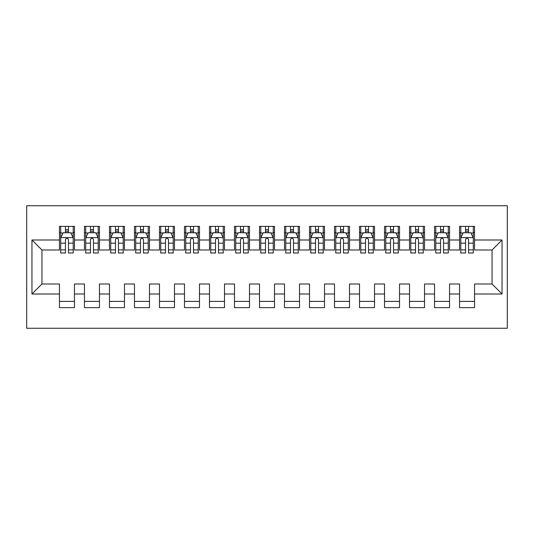 <?xml version="1.0" encoding="UTF-8"?>
<svg xmlns="http://www.w3.org/2000/svg" width="534" height="534" viewBox="0 0 534 534"><rect width="100%" height="100%" fill="white"/><g stroke="black" fill="none" stroke-linecap="round" stroke-linejoin="round"><path stroke-width="0.8" d="M26.7 328.263L507.3 328.263L507.3 205.737L26.7 205.737L26.7 328.263M31.953 294.007L31.953 239.993L59.454 239.993L59.454 249.999L41.952 249.999L41.952 284.001L31.953 294.007L59.454 294.007L59.454 307.631L74.46 307.631L74.46 294.007L84.459 294.007L84.459 307.631L99.464 307.631L99.464 294.007L109.47 294.007L109.47 307.631L124.469 307.631L124.469 294.007L134.475 294.007L134.475 307.631L149.473 307.631L149.473 294.007L159.479 294.007L159.479 307.631L174.478 307.631L174.478 294.007L184.484 294.007L184.484 307.631L199.489 307.631L199.489 294.007L209.488 294.007L209.488 307.631L224.494 307.631L224.494 294.007L234.493 294.007L234.493 307.631L249.498 307.631L249.498 294.007L259.497 294.007L259.497 307.631L274.503 307.631L274.503 294.007L284.502 294.007L284.502 307.631L299.507 307.631L299.507 294.007L309.506 294.007L309.506 307.631L324.512 307.631L324.512 294.007L334.511 294.007L334.511 307.631L349.516 307.631L349.516 294.007L359.522 294.007L359.522 307.631L374.521 307.631L374.521 294.007L384.527 294.007L384.527 307.631L399.525 307.631L399.525 294.007L409.531 294.007L409.531 307.631L424.53 307.631L424.53 294.007L434.536 294.007L434.536 307.631L449.541 307.631L449.541 294.007L459.54 294.007L459.54 307.631L474.546 307.631L474.546 284.001L492.048 284.001L492.048 249.999L474.546 249.999L474.546 239.993L502.047 239.993L502.047 294.007L474.546 294.007M474.546 239.993L474.546 226.369L459.54 226.369L459.54 239.993L449.541 239.993L449.541 226.369L434.536 226.369L434.536 239.993L424.53 239.993L424.53 226.369L409.531 226.369L409.531 239.993L399.525 239.993L399.525 226.369L384.527 226.369L384.527 239.993L374.521 239.993L374.521 226.369L359.522 226.369L359.522 239.993L349.516 239.993L349.516 226.369L334.511 226.369L334.511 239.993L324.512 239.993L324.512 226.369L309.506 226.369L309.506 239.993L299.507 239.993L299.507 226.369L284.502 226.369L284.502 239.993L274.503 239.993L274.503 226.369L259.497 226.369L259.497 239.993L249.498 239.993L249.498 226.369L234.493 226.369L234.493 239.993L224.494 239.993L224.494 226.369L209.488 226.369L209.488 239.993L199.489 239.993L199.489 226.369L184.484 226.369L184.484 239.993L174.478 239.993L174.478 226.369L159.479 226.369L159.479 239.993L149.473 239.993L149.473 226.369L134.475 226.369L134.475 239.993L124.469 239.993L124.469 226.369L109.47 226.369L109.47 239.993L99.464 239.993L99.464 226.369L84.459 226.369L84.459 239.993L74.46 239.993L74.46 226.369L59.454 226.369L59.454 239.993M449.541 294.007L449.541 284.001L459.54 284.001L459.54 294.007M502.047 239.993L492.048 249.999M424.53 294.007L424.53 284.001L434.536 284.001L434.536 294.007M459.54 239.993L459.54 249.999L449.541 249.999L449.541 239.993M399.525 294.007L399.525 284.001L409.531 284.001L409.531 294.007M434.536 239.993L434.536 249.999L424.53 249.999L424.53 239.993M374.521 294.007L374.521 284.001L384.527 284.001L384.527 294.007M409.531 239.993L409.531 249.999L399.525 249.999L399.525 239.993M349.516 294.007L349.516 284.001L359.522 284.001L359.522 294.007M384.527 239.993L384.527 249.999L374.521 249.999L374.521 239.993M324.512 294.007L324.512 284.001L334.511 284.001L334.511 294.007M359.522 239.993L359.522 249.999L349.516 249.999L349.516 239.993M299.507 294.007L299.507 284.001L309.506 284.001L309.506 294.007M334.511 239.993L334.511 249.999L324.512 249.999L324.512 239.993M274.503 294.007L274.503 284.001L284.502 284.001L284.502 294.007M309.506 239.993L309.506 249.999L299.507 249.999L299.507 239.993M249.498 294.007L249.498 284.001L259.497 284.001L259.497 294.007M284.502 239.993L284.502 249.999L274.503 249.999L274.503 239.993M224.494 294.007L224.494 284.001L234.493 284.001L234.493 294.007M259.497 239.993L259.497 249.999L249.498 249.999L249.498 239.993M199.489 294.007L199.489 284.001L209.488 284.001L209.488 294.007M234.493 239.993L234.493 249.999L224.494 249.999L224.494 239.993M174.478 294.007L174.478 284.001L184.484 284.001L184.484 294.007M209.488 239.993L209.488 249.999L199.489 249.999L199.489 239.993M149.473 294.007L149.473 284.001L159.479 284.001L159.479 294.007M184.484 239.993L184.484 249.999L174.478 249.999L174.478 239.993M124.469 294.007L124.469 284.001L134.475 284.001L134.475 294.007M159.479 239.993L159.479 249.999L149.473 249.999L149.473 239.993M99.464 294.007L99.464 284.001L109.47 284.001L109.47 294.007M134.475 239.993L134.475 249.999L124.469 249.999L124.469 239.993M74.46 294.007L74.46 284.001L84.459 284.001L84.459 294.007M109.47 239.993L109.47 249.999L99.464 249.999L99.464 239.993M41.952 284.001L59.454 284.001L59.454 294.007M84.459 239.993L84.459 249.999L74.46 249.999L74.46 239.993M459.54 232.617L460.789 232.617M465.541 232.617L468.545 232.617M473.291 232.617L474.546 232.617M434.536 232.617L435.784 232.617M440.537 232.617L443.534 232.617M448.286 232.617L449.541 232.617M409.531 232.617L410.779 232.617M415.532 232.617L418.529 232.617M423.282 232.617L424.53 232.617M384.527 232.617L385.775 232.617M390.528 232.617L393.525 232.617M398.277 232.617L399.525 232.617M359.522 232.617L360.77 232.617M365.523 232.617L368.52 232.617M373.273 232.617L374.521 232.617M334.511 232.617L335.766 232.617M340.518 232.617L343.516 232.617M348.268 232.617L349.516 232.617M309.506 232.617L310.761 232.617M315.507 232.617L318.511 232.617M323.264 232.617L324.512 232.617M284.502 232.617L285.757 232.617M290.503 232.617L293.506 232.617M298.259 232.617L299.507 232.617M259.497 232.617L260.746 232.617M265.498 232.617L268.502 232.617M273.254 232.617L274.503 232.617M234.493 232.617L235.741 232.617M240.494 232.617L243.497 232.617M248.243 232.617L249.498 232.617M209.488 232.617L210.736 232.617M215.489 232.617L218.493 232.617M223.239 232.617L224.494 232.617M184.484 232.617L185.732 232.617M190.484 232.617L193.482 232.617M198.234 232.617L199.489 232.617M159.479 232.617L160.727 232.617M165.48 232.617L168.477 232.617M173.23 232.617L174.478 232.617M134.475 232.617L135.723 232.617M140.475 232.617L143.472 232.617M148.225 232.617L149.473 232.617M109.47 232.617L110.718 232.617M115.471 232.617L118.468 232.617M123.22 232.617L124.469 232.617M84.459 232.617L85.714 232.617M90.466 232.617L93.463 232.617M98.216 232.617L99.464 232.617M59.454 232.617L60.709 232.617M65.455 232.617L68.459 232.617M73.211 232.617L74.46 232.617M59.454 301.383L74.46 301.383M84.459 301.383L99.464 301.383M109.47 301.383L124.469 301.383M134.475 301.383L149.473 301.383M159.479 301.383L174.478 301.383M184.484 301.383L199.489 301.383M209.488 301.383L224.494 301.383M234.493 301.383L249.498 301.383M259.497 301.383L274.503 301.383M284.502 301.383L299.507 301.383M309.506 301.383L324.512 301.383M334.511 301.383L349.516 301.383M359.522 301.383L374.521 301.383M384.527 301.383L399.525 301.383M409.531 301.383L424.53 301.383M434.536 301.383L449.541 301.383M459.54 301.383L474.546 301.383M31.953 239.993L41.952 249.999M492.048 284.001L502.047 294.007M68.459 229.62L65.455 229.62M73.211 249.865L68.459 249.865L68.459 252.996L73.211 252.996L73.211 237.743L70.708 232.744L63.206 232.744L60.709 237.743L60.709 252.996L65.455 252.996L65.455 249.865L60.709 249.865M60.709 237.743L60.709 226.369M73.211 237.743L73.211 226.369M65.455 232.744L65.455 226.369M68.459 226.369L68.459 232.744M68.459 249.865L68.459 239.619C67.458 237.69 66.456 237.69 65.455 239.619L65.455 249.865M93.463 229.62L90.466 229.62M98.216 249.865L93.463 249.865L93.463 252.996L98.216 252.996L98.216 237.743L95.713 232.744L88.21 232.744L85.714 237.743L85.714 252.996L90.466 252.996L90.466 249.865L85.714 249.865M85.714 237.743L85.714 226.369M98.216 237.743L98.216 226.369M90.466 232.744L90.466 226.369M93.463 226.369L93.463 232.744M93.463 249.865L93.463 239.619C92.462 237.69 91.468 237.69 90.466 239.619L90.466 249.865M118.468 229.62L115.471 229.62M123.22 249.865L118.468 249.865L118.468 252.996L123.22 252.996L123.22 237.743L120.717 232.744L113.215 232.744L110.718 237.743L110.718 252.996L115.471 252.996L115.471 249.865L110.718 249.865M110.718 237.743L110.718 226.369M123.22 237.743L123.22 226.369M115.471 232.744L115.471 226.369M118.468 226.369L118.468 232.744M118.468 249.865L118.468 239.619C117.473 237.69 116.472 237.69 115.471 239.619L115.471 249.865M143.472 229.62L140.475 229.62M148.225 249.865L143.472 249.865L143.472 252.996L148.225 252.996L148.225 237.743L145.722 232.744L138.226 232.744L135.723 237.743L135.723 252.996L140.475 252.996L140.475 249.865L135.723 249.865M135.723 237.743L135.723 226.369M148.225 237.743L148.225 226.369M140.475 232.744L140.475 226.369M143.472 226.369L143.472 232.744M143.472 249.865L143.472 239.619C142.478 237.69 141.477 237.69 140.475 239.619L140.475 249.865M168.477 229.62L165.48 229.62M173.23 249.865L168.477 249.865L168.477 252.996L173.23 252.996L173.23 237.743L170.733 232.744L163.23 232.744L160.727 237.743L160.727 252.996L165.48 252.996L165.48 249.865L160.727 249.865M160.727 237.743L160.727 226.369M173.23 237.743L173.23 226.369M165.48 232.744L165.48 226.369M168.477 226.369L168.477 232.744M168.477 249.865L168.477 239.619C167.482 237.69 166.481 237.69 165.48 239.619L165.48 249.865M193.482 229.62L190.484 229.62M198.234 249.865L193.482 249.865L193.482 252.996L198.234 252.996L198.234 237.743L195.738 232.744L188.235 232.744L185.732 237.743L185.732 252.996L190.484 252.996L190.484 249.865L185.732 249.865M185.732 237.743L185.732 226.369M198.234 237.743L198.234 226.369M190.484 232.744L190.484 226.369M193.482 226.369L193.482 232.744M193.482 249.865L193.482 239.619C192.487 237.69 191.486 237.69 190.484 239.619L190.484 249.865M218.493 229.62L215.489 229.62M223.239 249.865L218.493 249.865L218.493 252.996L223.239 252.996L223.239 237.743L220.742 232.744L213.24 232.744L210.736 237.743L210.736 252.996L215.489 252.996L215.489 249.865L210.736 249.865M210.736 237.743L210.736 226.369M223.239 237.743L223.239 226.369M215.489 232.744L215.489 226.369M218.493 226.369L218.493 232.744M218.493 249.865L218.493 239.619C217.492 237.69 216.49 237.69 215.489 239.619L215.489 249.865M243.497 229.62L240.494 229.62M248.243 249.865L243.497 249.865L243.497 252.996L248.243 252.996L248.243 237.743L245.747 232.744L238.244 232.744L235.741 237.743L235.741 252.996L240.494 252.996L240.494 249.865L235.741 249.865M235.741 237.743L235.741 226.369M248.243 237.743L248.243 226.369M240.494 232.744L240.494 226.369M243.497 226.369L243.497 232.744M243.497 249.865L243.497 239.619C242.496 237.69 241.495 237.69 240.494 239.619L240.494 249.865M268.502 229.62L265.498 229.62M273.254 249.865L268.502 249.865L268.502 252.996L273.254 252.996L273.254 237.743L270.751 232.744L263.249 232.744L260.746 237.743L260.746 252.996L265.498 252.996L265.498 249.865L260.746 249.865M260.746 237.743L260.746 226.369M273.254 237.743L273.254 226.369M265.498 232.744L265.498 226.369M268.502 226.369L268.502 232.744M268.502 249.865L268.502 239.619C267.501 237.69 266.499 237.69 265.498 239.619L265.498 249.865M293.506 229.62L290.503 229.62M298.259 249.865L293.506 249.865L293.506 252.996L298.259 252.996L298.259 237.743L295.756 232.744L288.253 232.744L285.757 237.743L285.757 252.996L290.503 252.996L290.503 249.865L285.757 249.865M285.757 237.743L285.757 226.369M298.259 237.743L298.259 226.369M290.503 232.744L290.503 226.369M293.506 226.369L293.506 232.744M293.506 249.865L293.506 239.619C292.505 237.69 291.504 237.69 290.503 239.619L290.503 249.865M318.511 229.62L315.507 229.62M323.264 249.865L318.511 249.865L318.511 252.996L323.264 252.996L323.264 237.743L320.76 232.744L313.258 232.744L310.761 237.743L310.761 252.996L315.507 252.996L315.507 249.865L310.761 249.865M310.761 237.743L310.761 226.369M323.264 237.743L323.264 226.369M315.507 232.744L315.507 226.369M318.511 226.369L318.511 232.744M318.511 249.865L318.511 239.619C317.51 237.69 316.508 237.69 315.507 239.619L315.507 249.865M343.516 229.62L340.518 229.62M348.268 249.865L343.516 249.865L343.516 252.996L348.268 252.996L348.268 237.743L345.765 232.744L338.262 232.744L335.766 237.743L335.766 252.996L340.518 252.996L340.518 249.865L335.766 249.865M335.766 237.743L335.766 226.369M348.268 237.743L348.268 226.369M340.518 232.744L340.518 226.369M343.516 226.369L343.516 232.744M343.516 249.865L343.516 239.619C342.514 237.69 341.52 237.69 340.518 239.619L340.518 249.865M368.52 229.62L365.523 229.62M373.273 249.865L368.52 249.865L368.52 252.996L373.273 252.996L373.273 237.743L370.77 232.744L363.267 232.744L360.77 237.743L360.77 252.996L365.523 252.996L365.523 249.865L360.77 249.865M360.77 237.743L360.77 226.369M373.273 237.743L373.273 226.369M365.523 232.744L365.523 226.369M368.52 226.369L368.52 232.744M368.52 249.865L368.52 239.619C367.526 237.69 366.524 237.69 365.523 239.619L365.523 249.865M393.525 229.62L390.528 229.62M398.277 249.865L393.525 249.865L393.525 252.996L398.277 252.996L398.277 237.743L395.774 232.744L388.278 232.744L385.775 237.743L385.775 252.996L390.528 252.996L390.528 249.865L385.775 249.865M385.775 237.743L385.775 226.369M398.277 237.743L398.277 226.369M390.528 232.744L390.528 226.369M393.525 226.369L393.525 232.744M393.525 249.865L393.525 239.619C392.53 237.69 391.529 237.69 390.528 239.619L390.528 249.865M418.529 229.62L415.532 229.62M423.282 249.865L418.529 249.865L418.529 252.996L423.282 252.996L423.282 237.743L420.785 232.744L413.283 232.744L410.779 237.743L410.779 252.996L415.532 252.996L415.532 249.865L410.779 249.865M410.779 237.743L410.779 226.369M423.282 237.743L423.282 226.369M415.532 232.744L415.532 226.369M418.529 226.369L418.529 232.744M418.529 249.865L418.529 239.619C417.535 237.69 416.533 237.69 415.532 239.619L415.532 249.865M443.534 229.62L440.537 229.62M448.286 249.865L443.534 249.865L443.534 252.996L448.286 252.996L448.286 237.743L445.79 232.744L438.287 232.744L435.784 237.743L435.784 252.996L440.537 252.996L440.537 249.865L435.784 249.865M435.784 237.743L435.784 226.369M448.286 237.743L448.286 226.369M440.537 232.744L440.537 226.369M443.534 226.369L443.534 232.744M443.534 249.865L443.534 239.619C442.539 237.69 441.538 237.69 440.537 239.619L440.537 249.865M468.545 229.62L465.541 229.62M473.291 249.865L468.545 249.865L468.545 252.996L473.291 252.996L473.291 237.743L470.794 232.744L463.292 232.744L460.789 237.743L460.789 252.996L465.541 252.996L465.541 249.865L460.789 249.865M460.789 237.743L460.789 226.369M473.291 237.743L473.291 226.369M465.541 232.744L465.541 226.369M468.545 226.369L468.545 232.744M468.545 249.865L468.545 239.619C467.544 237.69 466.542 237.69 465.541 239.619L465.541 249.865M73.145 237.617L60.769 237.617M60.709 233.044L63.059 233.044M70.862 233.044L73.211 233.044M65.455 243.157L60.709 243.157M73.211 243.157L68.459 243.157M68.459 231.209L65.455 231.209M98.149 237.617L85.774 237.617M85.714 233.044L88.063 233.044M95.866 233.044L98.216 233.044M90.466 243.157L85.714 243.157M98.216 243.157L93.463 243.157M93.463 231.209L90.466 231.209M123.16 237.617L110.778 237.617M110.718 233.044L113.068 233.044M120.871 233.044L123.22 233.044M115.471 243.157L110.718 243.157M123.22 243.157L118.468 243.157M118.468 231.209L115.471 231.209M148.165 237.617L135.783 237.617M135.723 233.044L138.072 233.044M145.875 233.044L148.225 233.044M140.475 243.157L135.723 243.157M148.225 243.157L143.472 243.157M143.472 231.209L140.475 231.209M173.17 237.617L160.787 237.617M160.727 233.044L163.077 233.044M170.88 233.044L173.23 233.044M165.48 243.157L160.727 243.157M173.23 243.157L168.477 243.157M168.477 231.209L165.48 231.209M198.174 237.617L185.799 237.617M185.732 233.044L188.081 233.044M195.885 233.044L198.234 233.044M190.484 243.157L185.732 243.157M198.234 243.157L193.482 243.157M193.482 231.209L190.484 231.209M223.179 237.617L210.803 237.617M210.736 233.044L213.086 233.044M220.889 233.044L223.239 233.044M215.489 243.157L210.736 243.157M223.239 243.157L218.493 243.157M218.493 231.209L215.489 231.209M248.183 237.617L235.808 237.617M235.741 233.044L238.097 233.044M245.894 233.044L248.243 233.044M240.494 243.157L235.741 243.157M248.243 243.157L243.497 243.157M243.497 231.209L240.494 231.209M273.188 237.617L260.812 237.617M260.746 233.044L263.102 233.044M270.898 233.044L273.254 233.044M265.498 243.157L260.746 243.157M273.254 243.157L268.502 243.157M268.502 231.209L265.498 231.209M298.192 237.617L285.817 237.617M285.757 233.044L288.106 233.044M295.903 233.044L298.259 233.044M290.503 243.157L285.757 243.157M298.259 243.157L293.506 243.157M293.506 231.209L290.503 231.209M323.197 237.617L310.821 237.617M310.761 233.044L313.111 233.044M320.914 233.044L323.264 233.044M315.507 243.157L310.761 243.157M323.264 243.157L318.511 243.157M318.511 231.209L315.507 231.209M348.201 237.617L335.826 237.617M335.766 233.044L338.115 233.044M345.919 233.044L348.268 233.044M340.518 243.157L335.766 243.157M348.268 243.157L343.516 243.157M343.516 231.209L340.518 231.209M373.213 237.617L360.83 237.617M360.77 233.044L363.12 233.044M370.923 233.044L373.273 233.044M365.523 243.157L360.77 243.157M373.273 243.157L368.52 243.157M368.52 231.209L365.523 231.209M398.217 237.617L385.835 237.617M385.775 233.044L388.125 233.044M395.928 233.044L398.277 233.044M390.528 243.157L385.775 243.157M398.277 243.157L393.525 243.157M393.525 231.209L390.528 231.209M423.222 237.617L410.84 237.617M410.779 233.044L413.129 233.044M420.932 233.044L423.282 233.044M415.532 243.157L410.779 243.157M423.282 243.157L418.529 243.157M418.529 231.209L415.532 231.209M448.226 237.617L435.851 237.617M435.784 233.044L438.134 233.044M445.937 233.044L448.286 233.044M440.537 243.157L435.784 243.157M448.286 243.157L443.534 243.157M443.534 231.209L440.537 231.209M473.231 237.617L460.855 237.617M460.789 233.044L463.138 233.044M470.941 233.044L473.291 233.044M465.541 243.157L460.789 243.157M473.291 243.157L468.545 243.157M468.545 231.209L465.541 231.209"/></g></svg>
